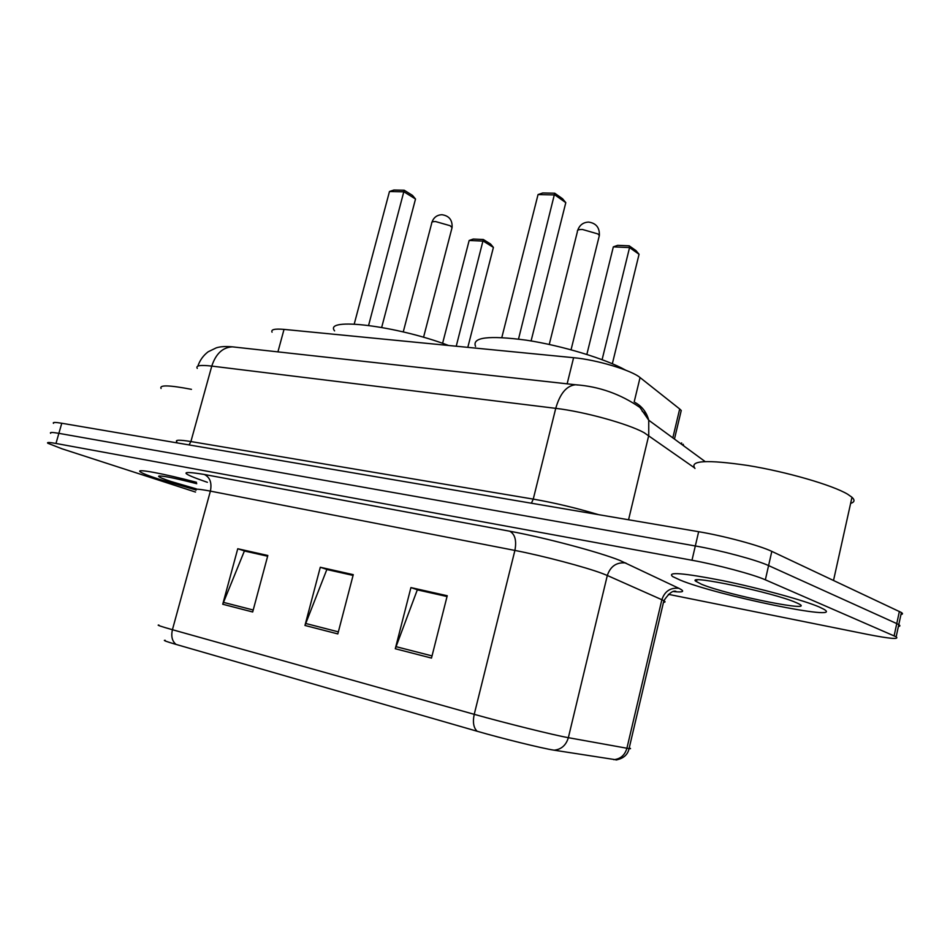 <?xml version="1.0" encoding="UTF-8"?>
<svg xmlns="http://www.w3.org/2000/svg" width="950" height="950" viewBox="0 0 950 950"><rect width="100%" height="100%" fill="white"/><g stroke="black" fill="none" stroke-linecap="round" stroke-linejoin="round"><path stroke-width="1.43" d="M272.056 332.168C270.738 329.508 274.728 328.581 284.026 329.389L573.598 357.699C596.517 359.718 631.512 370.227 640.062 377.566L679.689 408.975L681.245 410.483L680.438 413.844M900.98 614.472C902.856 614.222 902.987 613.569 901.396 612.512L771.816 551.38C760 545.609 724.137 535.942 698.654 531.703L61.774 423.249C55.136 422.144 52.392 422.192 53.521 423.367M668.349 594.32L867.884 634.457C890.15 638.792 899.579 639.576 896.159 636.809L765.356 579.821C753.409 574.441 717.44 564.846 691.98 560.251L55.967 443.46L58.876 433.343C52.25 432.202 49.507 432.179 50.659 433.295C49.507 432.179 52.25 432.202 58.876 433.343L695.317 545.965L58.876 433.343L61.774 423.249M765.356 579.821L768.586 565.582C756.711 560.013 720.789 550.383 695.317 545.965C720.789 550.383 756.711 560.013 768.586 565.582L896.764 623.604L768.586 565.582L771.816 551.38M898.391 626.442C900.256 626.252 900.386 625.658 898.783 624.649L896.764 623.604L898.783 624.649C900.386 625.658 900.256 626.252 898.391 626.442M682.908 445.277L683.157 444.232L683.822 445.942M158.947 479.18L195.474 489.832L158.947 479.18C148.592 475.808 142.381 473.373 140.303 471.865C142.381 473.373 148.592 475.808 158.947 479.18M680.164 580.082C716.526 595.294 846.498 622.191 823.793 609.211L819.339 607.026C803.973 600.329 759.477 588.157 722.451 580.592C683.109 572.933 666.544 571.615 672.778 576.638L680.164 580.082C716.526 595.294 846.498 622.191 823.793 609.211L819.339 607.026C803.973 600.329 759.477 588.157 722.451 580.592C683.109 572.933 666.544 571.615 672.778 576.638L680.164 580.082M431.49 658.077L447.236 595.733L410.923 587.587L395.283 648.743L431.49 658.077M447.034 596.529L417.311 589.855L395.283 648.743M418.356 590.092L410.923 587.587M252.688 611.978L267.829 555.489L237.749 548.744L222.739 604.247L252.688 611.978M267.627 556.213L244.388 551L222.739 604.247M245.48 551.237L237.749 548.744M337.82 633.923L353.269 574.655L320.293 567.257L304.962 625.456L337.82 633.923M353.067 575.415L326.836 569.525L304.962 625.456M327.916 569.763L320.293 567.257M616.859 759.905L554.123 750.191C542.818 748.517 502.122 738.506 477.149 731.251L176.083 644.421C166.036 641.499 162.426 640.134 165.252 640.312M196.507 482.303C162.616 473.349 135.126 468.35 140.303 471.865C135.126 468.35 162.616 473.349 196.507 482.303M55.967 443.46C49.341 442.261 46.621 442.189 47.797 443.234L61.916 448.768L195.51 492.064M245.539 551.036L267.686 556.011M418.416 589.855L447.094 596.303M327.964 569.549L353.127 575.201M191.461 389.346C169.314 385.106 159.184 384.809 161.072 388.479M196.745 483.692C173.161 477.684 160.443 475.214 158.591 476.306C158.971 477.161 163.198 478.919 171.297 481.579L196.424 488.906M448.578 345.479C396.459 325.624 323.368 316.956 334.59 330.885M389.476 191.52L393.882 190.024L404.213 190.226L412.478 195.379L415.518 199.013L403.952 191.817L389.476 191.52L354.231 324.057M404.213 190.226L368.6 325.387M415.518 199.013L381.674 327.418M469.157 240.481L473.242 239.056L483.324 239.495L490.556 244.007L493.406 247.404L483.265 241.11L469.157 240.481L442.593 343.33M483.324 239.495L456.238 346.228M493.406 247.404L467.804 347.356M850.63 503.393C854.596 502.17 855.047 500.128 851.984 497.277L847.637 494.214C832.342 485.046 786.517 471.782 747.911 465.488C706.824 459.491 689.178 460.477 694.961 468.457M701.361 584.191C727.807 595.365 822.724 614.27 796.777 602.882L795.851 602.49C774.321 592.812 687.456 574.441 695.519 581.067L701.361 584.191M625.646 370.156C605.708 358.874 561.913 345.586 526.288 340.171C488.609 335.196 471.699 337.298 475.57 346.477M538.044 194.584L542.723 192.969L554.717 193.206L562.543 198.728L565.796 202.647L554.859 194.928L538.044 194.584L501.814 337.523M554.717 193.206L518.522 339.067M565.796 202.647L531.086 340.943M613.332 246.869L617.654 245.338L629.232 245.836L636.013 250.622L639.053 254.279L629.553 247.582L613.332 246.869L586.851 354.421M629.232 245.836L629.553 247.582L602.11 359.658M639.053 254.279L612.346 363.731M277.923 351.868L284.026 329.389M672.826 437.879L679.689 408.975M634.196 401.85L640.062 377.566M567.138 383.824L573.598 357.699M694.236 467.661L644.064 432.654C627.712 423.664 584.179 411.659 555.738 408.346L211.779 366.094C200.296 364.788 195.463 365.548 197.279 368.398M189.074 444.933L190.902 441.548L211.779 366.094C215.84 353.744 222.727 347.32 232.406 346.845L234.757 347.094M628.556 519.769L648.743 435.468L648.743 420.221C646.582 412.241 642.034 406.339 635.087 402.491M176.866 441.881C174.824 439.803 179.502 439.696 190.902 441.548L533.259 499.106C554.408 502.799 576.187 507.977 598.619 514.674M698.654 531.703L691.98 560.251M899.389 611.432L894.128 635.811M705.066 461.522L648.743 420.221L639.967 407.491C620.481 394.012 599.023 386.436 575.593 384.762C566.639 385.617 560.025 393.478 555.738 408.346L533.259 499.106L531.406 503.227M642.224 411.303L646.712 414.616M197.849 366.13C199.904 360.204 203.348 355.419 208.181 351.773L216.279 347.854C220.151 346.572 225.53 346.228 232.406 346.845L577.814 385.011M681.352 444.137L681.649 442.89M207.397 482.303C179.942 472.898 178.909 470.286 204.297 474.466L509.794 531.228C515.043 534.268 516.741 540.669 514.9 550.43L210.389 491.126C198.55 488.87 193.752 488.597 195.997 490.283M509.794 531.228C544.362 537.522 599.034 552.045 619.816 560.405L678.953 588.335C685.199 591.446 683.489 592.539 673.847 591.601M554.123 750.191C561.331 749.431 566.069 745.263 568.349 737.687L607.311 575.486L602.431 573.527C585.556 567.102 542.414 555.702 514.9 550.43L474.228 714.329C504.806 722.95 554.895 735.371 568.349 737.687L629.066 748.624C630.978 748.873 631.026 748.636 629.232 747.935M613.771 759.679C620.469 759.002 624.851 755.191 626.905 748.268L661.865 599.723L607.311 575.486C610.458 566.2 616.621 562.032 625.801 562.958M477.149 731.251C473.551 727.807 472.577 722.154 474.228 714.329L172.425 629.707C170.929 636.322 172.14 641.226 176.083 644.421M158.911 625.076C156.227 624.863 160.728 626.406 172.425 629.707L210.389 491.126C212.028 482.838 210.009 477.28 204.297 474.466M663.468 602.347C665.428 602.253 665.558 601.706 663.86 600.709L661.865 599.723C664.727 591.221 670.415 587.421 678.953 588.335M338.366 631.857L305.615 623.449M253.223 610.007L223.381 602.347M432.036 655.904L395.948 646.641M403.251 331.93L431.716 223.179C431.395 222.051 432.713 221.516 435.658 221.576L450.074 225.696L452.069 227.572L451.808 228.558M549.254 344.446L577.422 231.574C576.959 230.114 578.645 229.425 582.492 229.484L597.835 233.914L599.355 235.481L599.034 236.787M674.453 439.078L681.245 410.483M901.396 612.512L896.159 636.809M616.028 759.964C623.438 758.551 627.784 754.763 629.066 748.624L663.86 600.709C668.824 593.406 672.849 590.271 675.913 591.316L674.571 591.446M159.184 475.962L158.591 476.306M423.546 337.286L452.069 227.572C452.544 220.056 449.148 215.769 441.881 214.712C436.952 214.973 433.651 217.479 431.953 222.217M697.407 579.904L695.519 581.067M851.984 497.277L833.53 580.426M571.057 349.778L599.355 235.481C599.723 227.632 596.125 223.167 588.584 222.086C583.181 222.348 579.559 225.091 577.707 230.316"/></g></svg>
